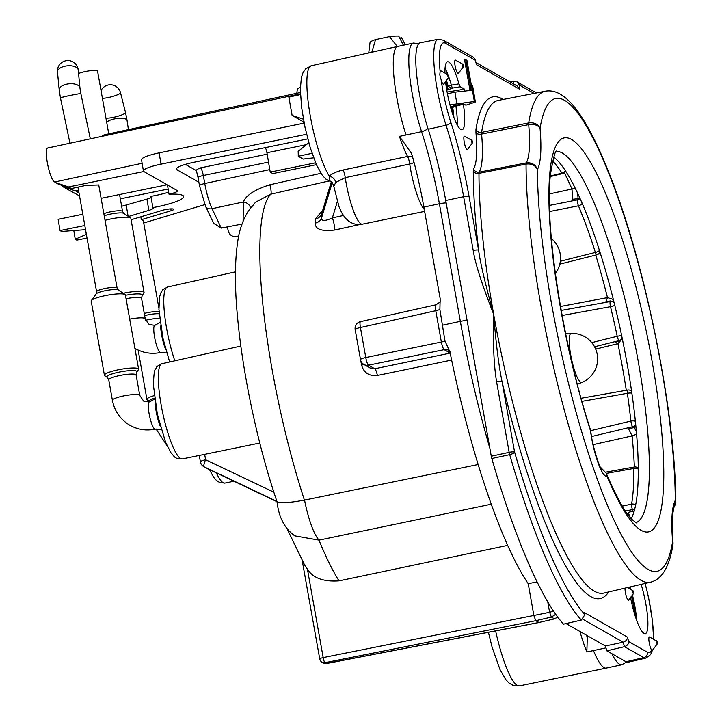 <?xml version="1.0" encoding="UTF-8"?>
<svg xmlns="http://www.w3.org/2000/svg" width="722" height="722" viewBox="0 0 722 722"><rect width="100%" height="100%" fill="white"/><g stroke="black" fill="none" stroke-linecap="round" stroke-linejoin="round"><path stroke-width="1.08" d="M590.749 430.655L630.866 421.07A4.63 2.139 -6.1 0 1 635.387 421.278M581.959 401.36L627.364 393.3A189.823 37.517 77.9 0 1 630.866 421.07A4.63 0.794 76.5 0 0 632.445 426.738A4.63 3.628 -26.8 0 0 635.721 424.563M635.856 425.944L632.977 427.794L628.555 428.886L632.111 435.926L636.605 434.184M631.245 518.667A189.877 37.535 77.9 0 0 620.848 331.795A189.877 37.535 77.9 0 0 553.747 157.071M584.396 614.485L584.197 612.5L584.486 615.27L581.327 620.081A289.125 57.146 -102.1 0 1 509.696 454.652L491.808 458.506L491.276 456.214L445.727 200.49L463.632 196.709L473.208 250.453C475.139 263.205 481.962 284.486 493.667 314.305A251.915 49.791 77.9 0 0 603.745 593.096L650.405 582.221A251.066 49.628 -102.1 0 1 571.833 436.657A251.066 49.628 -102.1 0 1 526.058 164.075L478.966 173.352A251.915 49.791 77.9 0 0 493.667 314.305C492.882 342.95 493.866 365.476 496.61 381.866A4.63 0.785 -10.1 0 1 502.025 381.532C498.721 365.431 495.933 343.022 493.667 314.305C485.103 283.331 480.085 261.933 478.614 250.11A4.63 0.785 169.9 0 0 473.208 250.453M491.808 458.506A289.45 57.209 77.9 0 0 563.512 624.169L581.291 620.09M566.039 623.591L605.415 645.991L606.814 650.829L626.019 661.758A59.051 11.669 77.9 0 0 628.23 662.2L645.991 658.058A58.726 11.606 -102.1 0 1 643.798 657.625L624.512 646.677C627.328 645.667 628.727 643.97 628.718 641.587L647.354 652.192A54.096 10.695 77.9 0 0 651.704 650.152L652.372 650.278M428.191 129.247L446.052 125.267A58.726 11.606 -102.1 0 1 438.2 39.277L420.303 42.778A59.051 11.669 77.9 0 0 428.191 129.247A115.782 22.887 -102.1 0 1 445.727 200.49M510.093 81.956L513.595 81.207L516.862 81.776L519.542 85.151L519.903 89.393L476.502 64.7L475.356 60.287L445.483 43.293A54.096 10.695 77.9 0 0 440.131 71.496L439.788 74.871L441.097 79.546A6.913 1.363 77.9 0 0 443.66 84.113L448.299 77.94A2.319 2.319 0 0 0 447.568 74.519L440.808 70.792A6.913 1.363 77.9 0 0 440.131 71.496M476.051 62.588L517.223 86.017L519.903 89.393M503.117 99.483A256.554 50.711 77.9 0 0 475.96 129.346A4.63 4.043 -171 0 0 481.592 132.361L528.694 122.93A251.066 49.628 -102.1 0 1 545.182 91.243L498.162 100.448A251.915 49.791 77.9 0 0 481.592 132.361L481.592 134.075L528.694 124.635C534.154 123.841 537.944 125.077 540.056 128.345C537.944 124.067 534.154 122.262 528.694 122.93A4.63 0.857 78.7 0 0 528.694 124.635A82.38 16.281 -102.1 0 1 526.239 162.865L479.155 172.152L478.966 173.352A4.63 3.33 179.9 0 1 473.289 171.105A256.554 50.711 77.9 0 0 478.614 250.11L469.038 196.375A4.63 0.785 169.9 0 0 463.632 196.709A116.107 22.951 -102.1 0 0 446.052 125.267A4.63 2.085 162.1 0 0 450.754 122.081A120.736 23.862 -102.1 0 1 469.038 196.375M656.605 641.091L649.601 637.003A6.913 1.363 77.9 0 0 648.988 637.463A6.913 1.363 77.9 0 0 649.466 643.988A6.913 1.363 77.9 0 0 651.704 650.152M625.026 588.132A6.913 1.363 77.9 0 0 625.423 592.554A6.913 1.363 77.9 0 0 628.636 600.054L633.275 593.881A2.319 2.319 0 0 0 632.544 590.461L627.346 587.6M630.559 597.5A34.737 6.868 77.9 0 0 645.36 633.663A34.737 6.868 77.9 0 0 645.883 604.197A34.737 6.868 77.9 0 0 641.118 584.387M628.916 587.23A34.737 6.868 77.9 0 0 629.088 588.556M455.483 60.143A6.913 1.363 77.9 0 0 454.779 63.473A6.913 1.363 77.9 0 0 456.421 70.955A6.913 1.363 77.9 0 0 458.335 73.454L462.973 67.29L462.242 63.87L455.483 60.143M471.484 140.113L464.598 136.259A6.913 1.363 77.9 0 0 464.246 136.259A6.913 1.363 77.9 0 0 464.598 143.84A6.913 1.363 77.9 0 0 467.36 149.671A6.913 1.363 77.9 0 0 467.45 149.571A6.913 1.363 77.9 0 0 467.531 149.436M470.022 90.494L464.58 59.935L465.69 59.7L466.953 60.413L472.26 90.241L472.567 85.602L473.65 91.847M451.764 107L452.775 106.432A4.377 0.74 170.4 0 1 455.772 105.349L463.289 103.715L465.88 105.186L475.383 102.073L474.336 101.477L449.941 104.852M464.842 91.071L464.508 89.158L460.302 86.775L452.703 88.03L448.037 89.736M444.942 73.075A34.737 6.868 77.9 0 1 447.622 61.794A34.737 6.868 77.9 0 1 458.957 83.869L460.302 86.775M445.537 81.604A34.737 6.868 77.9 0 0 462.179 129.716A34.737 6.868 77.9 0 0 463.353 104.176L463.289 103.715M471.484 85.837L472.567 85.602M471.159 90.367L465.69 59.7M636.741 620.523A35.342 6.985 77.9 0 0 634.927 606.651A35.342 6.985 77.9 0 0 632.436 595M631.001 589.612A35.342 6.985 77.9 0 0 630.207 586.932M634.936 615.162A34.737 6.868 77.9 0 0 633.681 606.814A34.737 6.868 77.9 0 0 631.461 596.291M629.44 588.755A34.737 6.868 77.9 0 0 628.979 587.212M450.338 106.351L451.719 106.675L452.73 114.22M446.792 90.358L448.154 89.492L447.441 89.014A34.737 6.868 -102.1 0 0 445.7 82.94M451.06 106.215A34.737 6.868 -102.1 0 1 451.755 111.215M553.503 611.083L549.613 612.31L551.355 617.084L555.741 614.332M557.664 617.003L554.505 618.88L557.754 617.12M554.821 618.79L539.208 622.436M537.078 581.878L528.215 583.701A252.402 49.89 77.9 0 1 449.996 352.065L444.978 341.019L439.888 309.485L440.158 298.601L423.859 207.088A115.782 22.887 77.9 0 0 418.426 180.329A115.782 22.887 77.9 0 0 412.452 156.421L411.206 152.947L399.456 136.395L421.585 131.675A115.782 22.887 -102.1 0 1 439.391 203.757L460.338 321.371A252.402 49.89 77.9 0 0 489.877 448.371M586.408 635.179A115.782 22.887 77.9 0 1 586.643 635.631L587.293 637.255L586.86 651.966L593.457 650.576A60.206 11.904 -102.1 0 0 606.218 668.103A60.206 11.904 -102.1 0 0 606.236 668.103L621.777 664.772L626.597 662.038M360.702 360.44A210.797 41.668 77.9 0 0 361.587 365.088C363.825 372.823 369.086 376.279 377.389 375.467A6.949 1.453 -101.7 0 0 374.763 368.752L368.491 365.179A6.949 6.706 119.6 0 1 363.915 364.466L370.115 367.994L374.763 368.752L450.266 353.112M528.215 583.701L533.901 615.622L535.751 620.712L539.063 622.544L326.588 663.527A4.63 0.848 -100.9 0 1 326.434 663.491A4.63 4.467 119.6 0 1 323.42 663.004L322.012 662.209A4.63 4.467 -60.4 0 0 325.026 662.688A4.63 1.011 -101.3 0 1 323.176 657.598L307.428 569.207C312.969 578.051 323.501 581.941 339.015 580.867A209.696 41.452 -102.1 0 1 318.971 540.146L491.267 504.218M507.674 545.39L339.015 580.867M343.338 215.508L332.373 217.9A9.26 1.958 -102.3 0 1 334.692 230.011C321.579 231.572 315.108 229.262 315.261 223.08L315.523 218.965L322.797 210.057M204.651 454.337L205.617 459.752A6.949 1.85 115.4 0 0 204.236 466.89L206.393 468.118A6.949 1.76 115.4 0 0 206.42 468.136L277.022 501.709C258.638 448.218 243.251 376.956 237.827 320.207C234.605 288.313 234.605 261.878 237.827 240.904C239.217 230.48 242.664 220.598 248.142 211.266L255.579 202.169L270.786 194.173L328.853 181.005M478.163 464.517L304.413 500.111C275.759 505.463 276.526 500.436 277.365 501.934M206.456 468.145A6.949 1.76 115.4 0 1 206.42 468.136A6.949 6.706 119.6 0 1 205.969 467.901A6.949 6.949 0 0 0 206.42 468.136L277.022 501.709C278.746 517.25 284.685 528.639 294.829 535.877L318.971 540.146M286.977 528.531L304.81 565.452L307.428 569.207M250.408 207.999A6.949 5.198 21.3 0 0 243.431 201.952C245.949 195.346 254.74 189.624 269.811 184.778L320.938 173.307M243.088 221.203L243.431 201.952L212.069 208.676A27.788 5.496 -102.1 0 1 204.759 183.532L203.324 175.482C202.467 171.34 201.519 168.795 200.49 167.856L267.185 154.174M242.014 224.055L221.257 228.071L213.604 223.279M196.402 170.645L185.364 164.363M196.601 170.762C195.861 170.202 197.16 169.237 200.49 167.856M101.116 198.306L167.062 184.778M62.498 185.554L62.688 186.601L75.611 190.933L78.978 192.846M75.611 190.933L78.536 190.337M143.804 171.52L68.608 186.944L71.415 188.55L86.099 185.328L98.743 184.985M151.033 197.314A11.579 1.949 170.4 0 1 146.954 199.11L121.648 206.284M168.145 189.02L120.321 198.83M146.954 199.11L148.858 210.364A11.579 1.949 -9.6 0 0 153.199 208.044A11.579 1.949 -9.6 0 0 152.902 207.692L150.88 196.375A34.737 5.848 170.4 0 0 168.686 192.205M143.732 222.99L204.804 204.615M300.451 94.573L288.863 97.163L292.112 115.412L303.43 119.202M399.456 136.386A60.143 11.886 77.9 0 0 407.569 156.43L343.076 169.986C337.039 171.403 332.445 173.451 329.286 176.123L329.214 180.744A6.949 6.606 129.7 0 1 331.777 182.025L333.546 185.301L338.997 206.682L341.497 212.367L344.999 217.728L348.916 221.329C353.022 224.118 357.498 225.065 362.345 224.163A37.21 7.355 -102.1 0 1 345.26 177.648L335.775 182.404L333.997 185.942M414.04 162.351A6.949 2.103 171.6 0 1 409.726 164.002A6.949 1.444 -101.9 0 0 407.569 156.43A6.949 5.596 152 0 1 412.713 157.369M360.495 321.651A6.949 1.363 77.4 0 0 360.431 327.535A6.949 1.182 169.9 0 0 355.17 329.647A6.949 6.949 0 0 1 360.495 321.651L435.935 304.792C439.68 302.455 441.16 301.137 440.402 300.83M363.915 364.466A6.949 6.949 0 0 1 360.513 359.646A6.949 1.182 -10.1 0 1 365.774 357.534L441.359 342.029A6.949 1.182 169.9 0 0 444.978 341.019M361.587 365.088A6.949 0.704 169.1 0 0 363.996 364.511M337.291 201.682L332.373 217.9C325.035 221.248 321.416 221.266 321.525 217.945A9.26 7.328 4 0 1 315.261 223.08M332.273 182.513L321.525 217.945L321.804 213.649A9.26 7.536 3.3 0 1 315.523 218.965M331.38 181.899L321.904 213.017M238.747 235.941L236.058 236.491C231.726 236.816 229.054 234.668 228.035 230.056L227.466 226.87M198.884 182.233L177.016 169.787A23.158 3.899 -9.6 0 1 176.412 169.092A23.158 3.899 -9.6 0 1 193.992 162.242L265.127 147.649A4.63 0.921 -101.6 0 1 266.941 152.748L270.218 172.098L315.586 162.793M306.588 134.265L161.024 164.129A23.158 3.899 170.4 0 0 143.434 170.979A23.158 3.899 170.4 0 0 144.039 171.674L177.116 190.491A11.579 1.949 -9.6 0 1 177.413 190.843A11.579 1.949 -9.6 0 1 169.02 194.182L167.468 185.003M152.784 207.62A34.737 5.848 170.4 0 0 179.525 200.156A34.737 5.848 170.4 0 0 183.668 196.474A34.737 5.848 170.4 0 0 169.02 194.182M371.839 52.228L375.557 39.611L389.546 36.614A16.209 2.762 -10.1 0 1 398.715 36.1L403.408 45.215M397.28 46.533L389.546 36.614M142.135 163.262L54.926 181.953A17.364 3.429 -102.1 0 1 47.932 165.69A17.364 3.429 -102.1 0 1 47.643 147.992L300.424 93.824M303.421 123.272L303.141 121.684L292.112 115.412M313.619 157.811L303.195 159.057L298.258 156.259A34.737 6.868 77.9 0 0 298.15 151.403L308.772 142.703M55.54 181.827L55.675 182.612L68.608 186.944M475.383 102.073L473.479 90.819L472.432 90.223L454.923 92.19L447.405 93.734M304.161 123.119L159.12 152.874A23.158 3.899 170.4 0 0 141.53 159.724L143.434 170.979M55.675 182.612L58.482 184.209L71.415 188.55M62.688 186.601L79.528 195.924M108.751 133.868L97.578 71.153A10.424 1.778 169.9 0 0 84.952 71.631A10.424 1.778 -10.1 0 0 78.572 73.545M125.457 295.298A15.252 2.599 169.9 0 1 142.198 295.397L143.895 293.042A17.364 2.96 169.9 0 0 144.057 292.491L130.853 218.36A17.364 2.96 169.9 0 0 130.511 217.9A17.364 2.96 169.9 0 0 109.816 219.163A17.364 2.96 -10.1 0 0 105.042 220.327M144.057 292.491A17.364 2.96 169.9 0 0 123.173 293.267M136.738 372.038L136.115 374.971A13.889 2.365 -10.1 0 0 135.754 374.556A13.889 2.365 -10.1 0 0 119.292 375.611A13.889 2.365 -10.1 0 0 108.76 379.844L107.163 377.308A15.252 2.599 -10.1 0 1 118.417 372.263A15.252 2.599 169.9 0 1 136.738 372.038L138.434 369.682A17.364 2.96 169.9 0 0 138.606 369.132A17.364 2.96 169.9 0 0 117.569 369.935A17.364 2.96 -10.1 0 0 104.41 375.223L91.207 301.092A17.364 2.96 -10.1 0 1 91.369 300.542A17.364 2.96 -10.1 0 1 104.365 295.803A17.364 2.96 169.9 0 1 125.05 294.54A17.364 2.96 169.9 0 1 125.402 295L138.606 369.132M107.163 377.308L104.753 375.675A17.364 2.96 -10.1 0 1 104.41 375.223M154.562 398.138A15.252 2.599 -10.1 0 0 149.689 401.504L147.279 399.88A17.364 2.96 -10.1 0 1 146.936 399.419A17.364 2.96 -10.1 0 1 154.246 395.602M145.618 320.279A17.364 2.96 -10.1 0 1 146.891 319.999A17.364 2.96 169.9 0 1 159.616 318.149M131.106 219.741L162.64 210.255A6.949 1.173 170.4 0 1 169.787 208.938A6.949 1.173 170.4 0 1 173.731 209.326A6.949 1.173 170.4 0 1 171.132 210.716L141.322 219.696L140.817 216.817M141.322 219.696L143.263 220.363L158.894 308.113M148.858 210.364L128.444 216.51M86.36 234.307L75.25 239.226L76.83 240.128L87.028 238.034M84.79 225.49L60.034 230.571L61.605 231.464L85.539 229.668M86.279 234.325L85.494 229.668M75.25 239.226L73.825 230.769M82.795 214.254L58.13 219.317L60.034 230.571M126.26 205.337L128.11 216.284M456.827 103.445L454.923 92.19M446.593 89.176L447.441 89.014M312.021 153.308L298.258 156.259M270.218 172.098L272.844 173.596L316.389 164.661M474.336 101.477L472.432 90.223M464.508 89.158L447.098 92.1M451.295 108.435L452.757 107.749A37.977 7.509 -102.1 0 1 453.903 117.515M452.775 106.432L452.757 107.749A4.63 1.345 171.4 0 1 455.916 106.215L463.353 104.176M458.957 83.869L451.358 85.151A4.63 1.435 164.1 0 1 447.83 84.997L446.638 86.459M448.732 76.902A35.152 6.949 -102.1 0 1 451.358 85.151A4.63 1.092 80.6 0 0 452.703 88.03A4.63 4.522 -144.1 0 1 447.83 84.997A37.977 7.509 -102.1 0 0 446.449 80.395M303.935 121.946L303.141 121.684M205.969 467.901L203.812 466.665A6.949 6.706 119.6 0 0 204.236 466.89L276.923 501.429M273.846 492.169L205.617 459.752A6.949 1.182 169.9 0 0 200.409 461.845A6.949 6.949 0 0 0 203.812 466.665M319.864 659.132A4.63 4.467 -60.4 0 0 322.012 662.209A4.63 4.63 0 0 1 319.738 658.996L302.301 561.111M550.317 175.969L561.951 173.154A4.63 4.007 -32.4 0 0 565.353 170.645M560.326 261.256L595.388 252.429A189.823 37.517 77.9 0 0 578.439 205.797L549.65 211.51M591.724 342.625L617.211 336.281A189.823 37.517 77.9 0 0 610.487 306.679L562.104 315.487M622.301 506.14L631.579 504.118A189.823 37.517 77.9 0 0 633.862 468.434L606.309 473.415M580.082 198.523L572.627 199.236L571.977 189.02L549.424 193.938M622.301 338.672L619.449 340.883L615.045 341.993L617.915 343.636L595.632 349.096M613.908 301.76L610.388 300.948L605.902 301.742L607.473 297.608L560.48 306.48M631.588 391.189A4.63 4.467 -60.4 0 0 630.766 390.575L631.569 391.071M634.241 510.923L628.402 512.367L629.638 516.799M600.226 466.972L606.2 473.145L607.021 476.195A34.737 6.868 -102.1 0 1 590.479 430.7A201.456 39.818 -102.1 0 1 562.655 138.38A201.456 39.818 -102.1 0 1 658.356 401.658A201.456 39.818 -102.1 0 1 607.021 476.195M601.706 469.589C600.83 470.554 591.977 446.467 590.731 430.565L590.479 430.7M675.557 503.595L675.278 500.355A91.64 18.113 -102.1 0 0 672.642 541.455A241.807 47.796 -102.1 0 1 597.13 478.722A241.807 47.796 -102.1 0 1 537.421 169.444C535.417 164.49 531.69 162.297 526.239 162.865A4.63 0.875 78.8 0 0 526.058 164.075C531.518 163.425 535.309 165.212 537.421 169.444A91.64 18.113 -102.1 0 0 540.056 128.345A241.807 47.796 -102.1 0 1 615.568 191.086A241.807 47.796 -102.1 0 1 675.278 500.355L672.994 512.494C671.929 519.389 671.938 529.497 673.012 542.818L672.949 544.596C671.298 555.245 668.608 563.864 664.881 570.443C661 576.95 656.181 580.876 650.405 582.221M673.021 543.368L673.012 542.836M545.182 91.243C551.067 90.151 557.005 91.703 563.016 95.918C568.801 100.096 574.459 106.324 580.001 114.59C589.739 129.021 599.621 149.021 609.648 174.598C645.432 263.891 676.171 416.359 675.666 502.476L674.538 506.682M445.483 43.293A4.63 4.467 -60.4 0 0 443.335 40.215L473.731 57.516L475.356 60.287M475.238 59.484L476.502 64.7M594.522 346.768L619.025 340.64A4.63 4.467 -60.4 0 0 622.156 337.995M621.615 335.387L617.211 336.281A4.63 0.857 76 0 0 619.025 340.64L619.449 340.883M626.29 390.277A208.252 41.163 -102.1 0 0 617.915 343.636L622.319 338.78M552.655 160.997A189.823 37.517 77.9 0 1 561.951 173.154A4.63 1.02 76.4 0 0 562.555 173.578A4.63 4.63 0 0 0 565.642 171.087M564.306 172.738A208.252 41.163 -102.1 0 1 571.977 189.02L575.226 188.18M582.203 203.36A4.63 3.159 -22.9 0 1 578.439 205.797A4.63 0.767 -101.2 0 1 577.212 199.913L549.478 205.4M559.794 264.135L596.85 254.785A4.63 0.93 75.8 0 1 595.388 252.429A4.63 1.986 -17.6 0 0 599.459 250.462M595.74 255.065A208.252 41.163 -102.1 0 1 607.473 297.608L613.33 299.459M614.801 305.388A4.63 0.641 -13.7 0 1 610.487 306.679A4.63 0.839 -100.3 0 1 610.153 301.561L561.184 310.433M631.876 393.165A4.63 1.471 -8.2 0 0 627.364 393.3A4.63 0.912 -100 0 1 627.662 390.042A4.63 0.912 -100 0 1 627.824 390.079M591.598 436.53L632.445 426.738L632.977 427.794M634.367 466.999A208.252 41.163 -102.1 0 0 632.111 435.926L593.177 444.653M638.275 469.156A4.63 3.258 -0.6 0 0 633.862 468.434A4.63 0.984 -100.2 0 1 634.304 467.008L605.74 472.152M625.451 511.104L632.373 509.597A4.63 0.758 77.7 0 1 631.579 504.118A4.63 4.079 10 0 1 635.64 505.012M368.725 52.923L370.088 42.237A16.209 2.762 -10.1 0 1 375.557 39.611M399.744 38.086L401.576 37.724L405.295 44.818M371.081 52.399A19.684 3.348 -10.1 0 1 371.767 52.083M296.814 93.264L297.338 89.158A16.209 2.762 -10.1 0 1 300.334 87.425M606.814 650.829L624.512 646.677L623.167 642.192C626.001 641.181 627.418 639.484 627.409 637.093L628.718 641.587M605.415 645.991L623.167 642.192L582.907 619.277M496.61 381.866L509.163 452.351A4.63 0.785 -10.1 0 1 514.578 452.017A4.63 1.516 -16.1 0 1 509.696 454.652A4.63 0.83 -102.2 0 1 509.163 452.351L491.276 456.214M584.269 613.908A284.495 56.235 -102.1 0 1 514.578 452.017L502.025 381.532A256.554 50.711 77.9 0 0 608.664 591.95M513.595 81.207L513.847 84.095M534.072 93.418L519.542 85.151M653.41 639.105A54.096 10.695 77.9 0 0 645.071 583.466M584.197 612.5L627.409 637.093M475.96 129.346L475.96 132.776A76.902 15.198 -102.1 0 1 473.659 168.695L473.289 171.105M441.097 79.546A54.096 10.695 77.9 0 0 450.754 122.081M467.45 149.571L472.089 143.398A2.319 2.319 0 0 0 471.358 139.987L472.116 143.362M632.544 590.461L633.275 593.881M635.739 617.653A37.075 7.328 77.9 0 0 634.205 607.112A37.075 7.328 77.9 0 0 631.831 595.812M630.053 589.089A37.075 7.328 77.9 0 0 629.467 587.103M448.01 89.338A37.075 7.328 77.9 0 0 445.736 81.351M452.559 113.715A37.075 7.328 77.9 0 0 451.593 106.522M495.644 630.92A59.421 11.742 77.9 0 0 519.416 685.9L513.035 685.377L509.028 683.021L505.581 679.357L500.003 669.565L492.115 647.237L488.415 632.31M579.947 631.506A60.143 11.886 77.9 0 0 586.86 651.948M633.591 511.149L633.88 512.16M634.169 427.334L636.389 431.738M613.402 299.756L612.861 301.191M577.735 193.379L578.042 198.279M418.877 43.6L413.363 43.085A60.206 11.904 77.9 0 0 421.585 131.675A6.949 3.186 161.9 0 0 427.92 128.399M446.169 202.972A6.949 1.182 169.9 0 0 439.391 203.757L423.859 207.088M467.116 320.586A6.949 1.182 169.9 0 0 460.338 321.371L442.676 325.153M547.754 601.877L549.613 612.31L323.176 657.598A4.63 0.785 169.9 0 0 319.738 658.996M551.355 617.084L554.505 618.88L538.901 622.508L326.434 663.491L325.026 662.688L535.751 620.712L551.355 617.084M611.877 653.717A60.206 11.904 77.9 0 0 621.777 664.772M605.966 647.896L593.457 650.576M436.205 304.837C435.321 304.693 435.176 306.651 435.772 310.695L441.359 342.029C442.216 346.172 443.164 348.708 444.192 349.656A6.949 6.706 119.6 0 1 448.768 350.369L448.768 350.369A6.949 6.706 119.6 0 1 448.777 350.369L450.122 351.488M450.203 353.076L444.192 349.656L368.491 365.179A6.949 1.381 78.4 0 1 365.774 357.534L360.431 327.535L435.772 310.695A6.949 1.182 169.9 0 0 439.888 309.485M377.389 375.467L451.638 360.07M326.714 663.437A4.63 0.848 -100.9 0 1 326.588 663.527A4.63 4.63 0 0 1 323.42 663.004M358.518 348.455A210.797 41.668 77.9 0 0 359.24 352.544M359.944 224.479L334.692 230.011M269.811 184.778A6.949 1.408 77.2 0 1 270.786 194.173A209.696 41.452 77.9 0 0 304.413 500.111M304.549 500.084A41.677 8.601 78.3 0 0 319.106 540.119M221.257 228.071L212.069 208.676A6.949 5.216 -25.4 0 1 205.535 206.257L199.498 185.644A6.949 1.182 -10.1 0 1 204.759 183.532L269.793 169.598M329.214 180.744A58.527 11.57 77.9 0 0 331.199 181.845L325.848 179.074L322.364 175.356L316.516 164.932L310.261 147.793L305.018 127.361L301.643 107.641L300.316 89.393L301.399 77.398L303.041 72.633L305.731 68.852L311.326 65.756A59.421 11.742 77.9 0 0 309.621 112.027A59.421 11.742 77.9 0 0 329.286 176.123A6.949 5.253 -132.8 0 1 335.775 182.404M343.076 169.986A6.949 1.444 -101.9 0 1 345.26 177.648L409.726 164.002A37.797 7.473 77.9 0 0 424.274 209.443M311.326 65.756L397.804 46.416A60.206 11.904 77.9 0 0 397.804 46.416A60.206 11.904 77.9 0 0 406.053 135.005M265.127 147.649L307.752 138.904M177.016 169.787L176.755 168.235M77.976 187.197L96.595 291.733A10.424 1.778 -10.1 0 1 104.491 288.565A10.424 1.778 169.9 0 1 117.108 288.078L98.734 184.931M104.239 215.824A11.435 1.949 -10.1 0 1 110.141 214.181A11.435 1.949 169.9 0 1 123.769 213.351L122.569 211.447A10.424 1.778 169.9 0 0 109.943 211.925A10.424 1.778 -10.1 0 0 103.86 213.703M126.061 298.709A13.889 2.365 -10.1 0 1 141.214 297.915A13.889 2.365 -10.1 0 1 141.575 298.33L145.212 318.772A13.889 2.365 169.9 0 0 144.851 318.357A13.889 2.365 169.9 0 0 129.698 319.151M160.14 322.4L154.824 325.333A13.889 2.744 77.9 0 0 154.58 337.129A13.889 2.744 77.9 0 0 160.131 352.399A13.889 2.744 77.9 0 0 160.645 352.507C151.719 354.312 143.308 353.031 135.411 348.654L134.906 348.365M160.663 326.001A17.283 3.42 -102.1 0 0 161.665 335.008A17.283 3.42 77.9 0 0 165.699 349.502M160.239 426.142A17.283 3.42 77.9 0 1 156.205 411.648A17.283 3.42 -102.1 0 1 155.203 402.641M149.129 413.769A13.889 2.744 77.9 0 0 154.679 429.039A13.889 2.744 77.9 0 0 155.185 429.139C146.268 430.953 137.857 429.671 129.951 425.294C120.43 419.617 114.572 411.278 112.397 400.286A13.889 2.365 169.9 0 1 124.292 395.782A13.889 2.365 169.9 0 1 139.4 394.997A13.889 2.365 169.9 0 1 139.761 395.412L143.696 401.143L149.364 401.973A13.889 2.744 77.9 0 0 149.129 413.769M125.05 294.54L118.309 289.982A11.435 1.949 169.9 0 0 104.681 290.813A11.435 1.949 -10.1 0 0 96.125 293.935L91.369 300.542M69.944 143.218L60.413 97.705L68.545 95.746L80.819 93.436L90.322 138.85M60.413 97.705L59.213 89.943A10.424 5.162 -5.5 0 1 66.74 84.167A10.424 5.162 -5.5 0 1 79.952 87.958L80.819 93.436M57.48 71.983A10.424 5.162 -5.5 0 1 65.016 66.207A10.424 5.162 -5.5 0 1 78.229 69.989A10.424 10.424 0 0 0 65.675 60.801A10.424 10.424 0 0 0 57.48 71.983L59.213 89.943M159.201 313.772A11.435 1.949 169.9 0 0 147.207 315.009A11.435 1.949 -10.1 0 0 144.653 315.622M144.265 313.429A10.424 1.778 -10.1 0 1 147.017 312.761A10.424 1.778 169.9 0 1 159.066 311.832M106.703 122.37A10.424 3.258 -8.3 0 1 114.139 118.977A10.424 3.258 -8.3 0 1 127.054 120.312L128.417 129.626M105.917 117.993A10.424 1.841 -14.2 0 0 113.796 117.271A10.424 1.841 -14.2 0 0 125.493 112.461L127.054 120.312M102.416 98.3A10.424 1.841 -14.2 0 0 108.796 97.443A10.424 1.841 -14.2 0 0 120.484 92.633A10.424 10.424 0 0 0 101.035 90.575M171.132 210.716L170.816 208.866M161.024 164.129L159.12 152.874M266.941 152.748L306.471 144.635M199.498 185.644L198.063 177.594A6.949 1.182 -10.1 0 1 203.324 175.482L268.521 162.107M455.772 105.349A4.63 1.074 74.4 0 0 455.916 106.215A35.152 6.949 -102.1 0 1 457.17 124.834M445.05 68.301A35.152 6.949 -102.1 0 1 447.947 74.79M216.284 472.82A48.69 9.621 77.9 0 0 224.903 483.099L233.973 481.24M169.634 361.975L162.91 338.122L158.939 309.494L159.571 296.941L160.744 293.024L162.856 289.712L167.432 287.049A48.69 9.621 77.9 0 0 164.435 312.96A48.69 9.621 77.9 0 0 174.814 360.82M240.85 346.046L161.972 363.689A48.69 9.621 77.9 0 0 162.784 413.309A48.69 9.621 77.9 0 0 182.377 458.903L259.776 443.037M635.883 522.71A189.877 37.535 77.9 0 0 631.949 329.412A189.877 37.535 77.9 0 0 556.328 151.485M475.96 132.776A4.63 2.401 174.9 0 0 481.592 134.066A81.532 16.119 -102.1 0 1 479.155 172.152A4.63 4.44 -148.9 0 1 473.659 168.695M448.299 77.94L447.568 74.519M577.113 198.388L577.212 199.913A4.63 2.735 176.4 0 1 580.786 200.093M610.388 300.948L610.153 301.561A4.63 4.341 -159.2 0 1 614.115 302.617M632.86 511.338L632.373 509.597A4.63 1.327 -15.6 0 0 634.8 508.839M577.356 384.275L581.788 382.461A25.08 4.955 77.9 0 1 570.678 354.746A25.08 4.955 -102.1 0 1 571.283 333.429L565.633 333.618M300.37 92.497L105.015 134.68A6.949 1.435 77.8 0 0 104.5 135.808M626.019 661.758L643.798 657.625A4.63 4.467 119.6 0 0 647.354 652.192M657.137 644.06L656.361 640.73A2.319 2.319 0 0 1 657.092 644.15L652.246 650.594M536.491 92.948L516.862 81.776M462.973 67.29A2.319 2.319 0 0 0 462.242 63.87M631.903 595.713L635.911 618.167M630.18 589.161L629.575 587.076M519.416 685.9L606.218 668.103M213.883 223.865L205.535 206.257M362.345 224.163L424.626 211.393M360.513 359.646L355.17 329.647M321.94 212.891L331.299 181.872M413.363 43.085L397.822 46.416M122.569 211.447L119.554 194.525M123.769 213.351L130.511 217.9M142.198 295.397L141.575 298.33M154.824 325.333L149.147 324.503L145.212 318.772M166.692 353.004L160.645 352.507M161.241 429.644L155.185 429.139M154.679 399.031L149.364 401.973M136.115 374.971L139.761 395.412M108.76 379.844L112.397 400.286M96.595 291.733L96.125 293.935M118.309 289.982L117.108 288.078M79.952 87.958L78.229 69.989M156.033 428.994L167.053 445.7M146.936 399.419L138.137 350.062M125.493 112.461L120.484 92.633M331.199 181.845L331.777 182.025M198.063 177.594L196.357 170.5M448.154 89.492L445.817 81.243M167.432 287.049L235.435 271.842M199.263 455.438L200.409 461.845M161.972 363.689C158.082 365.576 156.259 366.821 156.521 367.426C156.096 370.251 153.849 365.224 153.461 385.593L157.351 414.266L165.591 442.288L171.078 452.983C175.238 457.396 174.381 458.714 182.377 458.903M606.2 473.145C616.344 497.034 625.017 512.557 632.219 519.705L636.344 522.927M590.731 430.565C562.763 345.793 544.081 224.109 550.543 173.794C553.26 157.838 555.299 150.275 556.653 151.097M673.012 542.818L672.949 544.596M443.335 40.215L438.2 39.277M596.85 254.785A4.63 4.63 0 0 0 599.982 252.104M550.263 176.565L562.555 173.578M630.766 390.575A4.63 4.63 0 0 0 627.671 390.033L581.102 398.264M638.275 468.163A4.63 4.63 0 0 0 634.304 467.008M581.788 382.461A25.469 25.469 0 0 0 571.283 333.429M555.317 273.485A25.469 25.469 0 0 0 551.355 238.486M209.434 469.562L213.64 477.233L216.329 480.365L219.614 482.531L224.903 483.099M105.015 134.68A6.949 6.949 0 0 0 101.721 136.404M645.991 658.058L650.639 654.592L652.381 650.414M653.618 639.214L652.507 621.019L648.591 597.635L645.161 583.448M584.486 615.27L584.414 613.763"/></g></svg>
